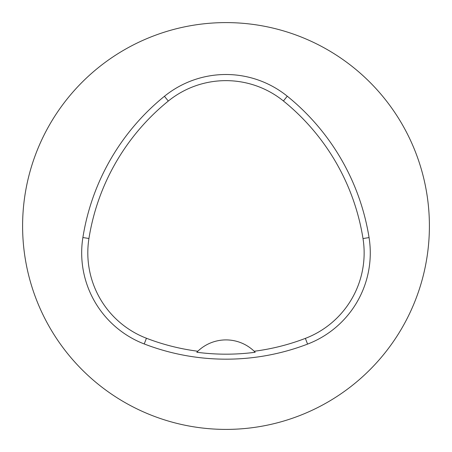 <?xml version="1.0" encoding="UTF-8"?>
<svg xmlns="http://www.w3.org/2000/svg" width="452" height="452" viewBox="0 0 452 452"><rect width="100%" height="100%" fill="white"/><g stroke="black" fill="none" stroke-linecap="round" stroke-linejoin="round"><path stroke-width="0.68" d="M429.4 226A203.4 203.4 0 0 0 124.3 49.85A203.4 203.4 0 0 0 124.3 402.15A203.4 203.4 0 0 0 429.4 226M369.064 237.588A227.808 227.808 0 0 0 287.274 96.203A97.632 97.632 0 0 0 164.432 96.293A227.808 227.808 0 0 0 82.885 237.537A97.632 97.632 0 0 0 144.233 343.961A227.808 227.808 0 0 0 307.569 344.102A97.632 97.632 0 0 0 369.064 237.588L363.007 238.554A221.678 221.678 0 0 0 283.421 100.977A91.502 91.502 0 0 0 168.297 101.056A221.678 221.678 0 0 0 88.942 238.498A91.502 91.502 0 0 0 146.437 338.243A221.678 221.678 0 0 0 197.829 351.238L196.812 352.249A222.808 222.808 0 0 0 255.205 352.266A40.68 40.68 0 0 0 254.346 351.407M255.205 352.266L254.188 351.255A221.678 221.678 0 0 0 305.371 338.378A91.502 91.502 0 0 0 363.007 238.554M254.188 351.255A40.68 40.68 0 0 0 197.829 351.238M197.671 351.39A40.68 40.68 0 0 0 196.812 352.249M283.421 100.977L287.274 96.203M168.297 101.056L164.432 96.293M88.942 238.498L82.885 237.537M146.437 338.243L144.233 343.961M305.371 338.378L307.569 344.102"/></g></svg>
